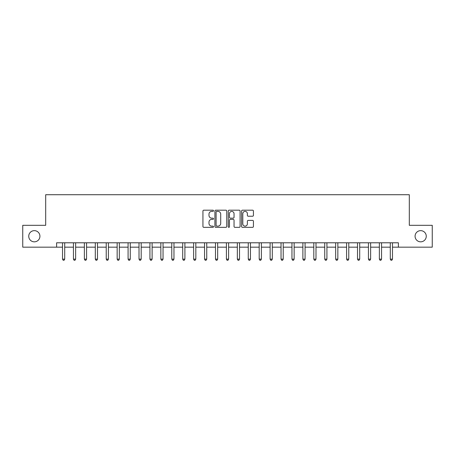 <?xml version="1.0" encoding="UTF-8"?>
<svg xmlns="http://www.w3.org/2000/svg" width="455" height="455" viewBox="0 0 455 455"><rect width="100%" height="100%" fill="white"/><g stroke="black" fill="none" stroke-linecap="round" stroke-linejoin="round"><path stroke-width="0.68" d="M213.514 210.779A0.603 0.603 0 0 0 212.917 210.182L203.8 210.182A0.859 0.859 0 0 0 202.941 211.04L202.941 226.482A0.859 0.859 0 0 0 203.8 227.341L212.917 227.341A0.603 0.603 0 0 0 213.514 226.738A0.603 0.603 0 0 0 212.917 226.135L211.734 226.135A2.747 2.747 0 0 1 208.987 223.394L208.987 222.103A2.747 2.747 0 0 1 211.734 219.361L212.917 219.361A0.603 0.603 0 0 0 213.514 218.758A0.603 0.603 0 0 0 212.917 218.161L211.734 218.161A2.747 2.747 0 0 1 208.987 215.414L208.987 214.129A2.747 2.747 0 0 1 211.734 211.382L212.917 211.382A0.603 0.603 0 0 0 213.514 210.779M415.074 236.242A5.596 5.596 0 0 0 420.67 241.832A5.596 5.596 0 0 0 426.261 236.242A5.596 5.596 0 0 0 420.67 230.645A5.596 5.596 0 0 0 415.074 236.242M28.739 236.242A5.596 5.596 0 0 0 34.33 241.832A5.596 5.596 0 0 0 39.926 236.242A5.596 5.596 0 0 0 34.33 230.645A5.596 5.596 0 0 0 28.739 236.242M252.576 216.227A0.859 0.859 0 0 0 253.429 215.369L253.429 211.04A0.859 0.859 0 0 0 252.576 210.182L242.452 210.182A0.859 0.859 0 0 0 241.594 211.04L241.594 226.482A0.859 0.859 0 0 0 242.452 227.341L252.576 227.341A0.859 0.859 0 0 0 253.429 226.482L253.429 221.249A0.859 0.859 0 0 0 252.576 220.391L248.242 220.391A0.859 0.859 0 0 0 247.383 221.249L247.383 223.843A2.298 2.298 0 0 1 245.086 226.135A2.298 2.298 0 0 1 242.794 223.843L242.794 213.674A2.298 2.298 0 0 1 245.086 211.382A2.298 2.298 0 0 1 247.383 213.674L247.383 215.369A0.859 0.859 0 0 0 248.242 216.227L252.576 216.227M56.619 247.167L22.75 247.167L22.75 225.316L45.693 225.316L45.693 194.723L409.307 194.723L409.307 225.316L432.25 225.316L432.25 247.167L398.381 247.167L398.381 242.794L56.619 242.794L56.619 247.167L62.523 247.167M226.749 211.04A0.859 0.859 0 0 0 225.89 210.182L215.767 210.182A0.859 0.859 0 0 0 214.908 211.04L214.908 226.482A0.859 0.859 0 0 0 215.767 227.341L225.89 227.341A0.859 0.859 0 0 0 226.749 226.482L226.749 211.04M229.11 210.182L239.233 210.182A0.859 0.859 0 0 1 240.092 211.04L240.092 226.482A0.859 0.859 0 0 1 239.233 227.341L234.899 227.341A0.859 0.859 0 0 1 234.041 226.482L234.041 220.22A0.859 0.859 0 0 0 233.182 219.361L230.31 219.361A0.859 0.859 0 0 0 229.451 220.22L229.451 226.738A0.603 0.603 0 0 1 228.854 227.341A0.603 0.603 0 0 1 228.251 226.738L228.251 211.04A0.859 0.859 0 0 1 229.11 210.182M64.707 247.167L73.448 247.167M75.632 247.167L84.374 247.167M86.558 247.167L95.3 247.167M97.484 247.167L106.225 247.167M108.409 247.167L117.151 247.167M119.335 247.167L128.077 247.167M130.261 247.167L139.002 247.167M141.186 247.167L149.928 247.167M152.112 247.167L160.854 247.167M163.038 247.167L171.78 247.167M173.964 247.167L182.705 247.167M184.889 247.167L193.631 247.167M195.815 247.167L204.557 247.167M206.741 247.167L215.482 247.167M217.666 247.167L226.408 247.167M228.592 247.167L237.334 247.167M239.518 247.167L248.259 247.167M250.443 247.167L259.185 247.167M261.369 247.167L270.111 247.167M272.295 247.167L281.036 247.167M283.22 247.167L291.962 247.167M294.146 247.167L302.888 247.167M305.072 247.167L313.813 247.167M315.998 247.167L324.739 247.167M326.923 247.167L335.665 247.167M337.849 247.167L346.591 247.167M348.775 247.167L357.516 247.167M359.7 247.167L368.442 247.167M370.626 247.167L379.368 247.167M381.552 247.167L390.293 247.167M392.477 247.167L398.381 247.167M216.711 211.382A0.603 0.603 0 0 0 216.108 211.979L216.108 225.538A0.603 0.603 0 0 0 216.711 226.135L217.956 226.135A2.747 2.747 0 0 0 220.703 223.394L220.703 214.129A2.747 2.747 0 0 0 217.956 211.382L216.711 211.382M234.041 213.719A2.298 2.298 0 0 0 231.749 211.421A2.298 2.298 0 0 0 229.451 213.719L229.451 217.302A0.859 0.859 0 0 0 230.31 218.161L233.182 218.161A0.859 0.859 0 0 0 234.041 217.302L234.041 213.719M64.815 242.794L64.769 242.907A0.876 0.876 0 0 0 64.707 243.232L64.707 259.14L62.523 259.14L62.523 243.232A0.876 0.876 0 0 0 62.454 242.907L62.415 242.794M64.707 259.14L64.047 260.277L63.177 260.277L62.523 259.14M75.74 242.794L75.695 242.907A0.876 0.876 0 0 0 75.632 243.232L75.632 259.14L73.448 259.14L73.448 243.232A0.876 0.876 0 0 0 73.38 242.907L73.34 242.794M75.632 259.14L74.973 260.277L74.102 260.277L73.448 259.14M86.666 242.794L86.621 242.907A0.876 0.876 0 0 0 86.558 243.232L86.558 259.14L84.374 259.14L84.374 243.232A0.876 0.876 0 0 0 84.306 242.907L84.266 242.794M86.558 259.14L85.904 260.277L85.028 260.277L84.374 259.14M97.592 242.794L97.546 242.907A0.876 0.876 0 0 0 97.484 243.232L97.484 259.14L95.3 259.14L95.3 243.232A0.876 0.876 0 0 0 95.231 242.907L95.192 242.794M97.484 259.14L96.83 260.277L95.954 260.277L95.3 259.14M108.517 242.794L108.472 242.907A0.876 0.876 0 0 0 108.409 243.232L108.409 259.14L106.225 259.14L106.225 243.232A0.876 0.876 0 0 0 106.163 242.907L106.117 242.794M108.409 259.14L107.755 260.277L106.879 260.277L106.225 259.14M119.443 242.794L119.398 242.907A0.876 0.876 0 0 0 119.335 243.232L119.335 259.14L117.151 259.14L117.151 243.232A0.876 0.876 0 0 0 117.089 242.907L117.043 242.794M119.335 259.14L118.681 260.277L117.805 260.277L117.151 259.14M130.369 242.794L130.323 242.907A0.876 0.876 0 0 0 130.261 243.232L130.261 259.14L128.077 259.14L128.077 243.232A0.876 0.876 0 0 0 128.014 242.907L127.969 242.794M130.261 259.14L129.607 260.277L128.731 260.277L128.077 259.14M141.295 242.794L141.249 242.907A0.876 0.876 0 0 0 141.186 243.232L141.186 259.14L139.002 259.14L139.002 243.232A0.876 0.876 0 0 0 138.94 242.907L138.894 242.794M141.186 259.14L140.532 260.277L139.657 260.277L139.002 259.14M152.22 242.794L152.175 242.907A0.876 0.876 0 0 0 152.112 243.232L152.112 259.14L149.928 259.14L149.928 243.232A0.876 0.876 0 0 0 149.866 242.907L149.82 242.794M152.112 259.14L151.458 260.277L150.582 260.277L149.928 259.14M163.146 242.794L163.1 242.907A0.876 0.876 0 0 0 163.038 243.232L163.038 259.14L160.854 259.14L160.854 243.232A0.876 0.876 0 0 0 160.791 242.907L160.746 242.794M163.038 259.14L162.384 260.277L161.508 260.277L160.854 259.14M174.072 242.794L174.026 242.907A0.876 0.876 0 0 0 173.964 243.232L173.964 259.14L171.78 259.14L171.78 243.232A0.876 0.876 0 0 0 171.717 242.907L171.671 242.794M173.964 259.14L173.31 260.277L172.434 260.277L171.78 259.14M184.997 242.794L184.952 242.907A0.876 0.876 0 0 0 184.889 243.232L184.889 259.14L182.705 259.14L182.705 243.232A0.876 0.876 0 0 0 182.643 242.907L182.597 242.794M184.889 259.14L184.235 260.277L183.359 260.277L182.705 259.14M195.923 242.794L195.877 242.907A0.876 0.876 0 0 0 195.815 243.232L195.815 259.14L193.631 259.14L193.631 243.232A0.876 0.876 0 0 0 193.568 242.907L193.523 242.794M195.815 259.14L195.161 260.277L194.285 260.277L193.631 259.14M206.849 242.794L206.803 242.907A0.876 0.876 0 0 0 206.741 243.232L206.741 259.14L204.557 259.14L204.557 243.232A0.876 0.876 0 0 0 204.494 242.907L204.449 242.794M206.741 259.14L206.087 260.277L205.211 260.277L204.557 259.14M217.774 242.794L217.729 242.907A0.876 0.876 0 0 0 217.666 243.232L217.666 259.14L215.482 259.14L215.482 243.232A0.876 0.876 0 0 0 215.42 242.907L215.374 242.794M217.666 259.14L217.012 260.277L216.136 260.277L215.482 259.14M228.7 242.794L228.655 242.907A0.876 0.876 0 0 0 228.592 243.232L228.592 259.14L226.408 259.14L226.408 243.232A0.876 0.876 0 0 0 226.345 242.907L226.3 242.794M228.592 259.14L227.938 260.277L227.062 260.277L226.408 259.14M239.626 242.794L239.58 242.907A0.876 0.876 0 0 0 239.518 243.232L239.518 259.14L237.334 259.14L237.334 243.232A0.876 0.876 0 0 0 237.271 242.907L237.226 242.794M239.518 259.14L238.864 260.277L237.988 260.277L237.334 259.14M250.551 242.794L250.506 242.907A0.876 0.876 0 0 0 250.443 243.232L250.443 259.14L248.259 259.14L248.259 243.232A0.876 0.876 0 0 0 248.197 242.907L248.151 242.794M250.443 259.14L249.789 260.277L248.913 260.277L248.259 259.14M261.477 242.794L261.432 242.907A0.876 0.876 0 0 0 261.369 243.232L261.369 259.14L259.185 259.14L259.185 243.232A0.876 0.876 0 0 0 259.123 242.907L259.077 242.794M261.369 259.14L260.715 260.277L259.839 260.277L259.185 259.14M272.403 242.794L272.357 242.907A0.876 0.876 0 0 0 272.295 243.232L272.295 259.14L270.111 259.14L270.111 243.232A0.876 0.876 0 0 0 270.048 242.907L270.003 242.794M272.295 259.14L271.641 260.277L270.765 260.277L270.111 259.14M283.329 242.794L283.283 242.907A0.876 0.876 0 0 0 283.22 243.232L283.22 259.14L281.036 259.14L281.036 243.232A0.876 0.876 0 0 0 280.974 242.907L280.928 242.794M283.22 259.14L282.566 260.277L281.69 260.277L281.036 259.14M294.254 242.794L294.209 242.907A0.876 0.876 0 0 0 294.146 243.232L294.146 259.14L291.962 259.14L291.962 243.232A0.876 0.876 0 0 0 291.9 242.907L291.854 242.794M294.146 259.14L293.492 260.277L292.616 260.277L291.962 259.14M305.18 242.794L305.134 242.907A0.876 0.876 0 0 0 305.072 243.232L305.072 259.14L302.888 259.14L302.888 243.232A0.876 0.876 0 0 0 302.825 242.907L302.78 242.794M305.072 259.14L304.418 260.277L303.542 260.277L302.888 259.14M316.106 242.794L316.06 242.907A0.876 0.876 0 0 0 315.998 243.232L315.998 259.14L313.813 259.14L313.813 243.232A0.876 0.876 0 0 0 313.751 242.907L313.705 242.794M315.998 259.14L315.343 260.277L314.468 260.277L313.813 259.14M327.031 242.794L326.986 242.907A0.876 0.876 0 0 0 326.923 243.232L326.923 259.14L324.739 259.14L324.739 243.232A0.876 0.876 0 0 0 324.677 242.907L324.631 242.794M326.923 259.14L326.269 260.277L325.393 260.277L324.739 259.14M337.957 242.794L337.911 242.907A0.876 0.876 0 0 0 337.849 243.232L337.849 259.14L335.665 259.14L335.665 243.232A0.876 0.876 0 0 0 335.602 242.907L335.557 242.794M337.849 259.14L337.195 260.277L336.319 260.277L335.665 259.14M348.883 242.794L348.837 242.907A0.876 0.876 0 0 0 348.775 243.232L348.775 259.14L346.591 259.14L346.591 243.232A0.876 0.876 0 0 0 346.528 242.907L346.483 242.794M348.775 259.14L348.12 260.277L347.245 260.277L346.591 259.14M359.808 242.794L359.768 242.907A0.876 0.876 0 0 0 359.7 243.232L359.7 259.14L357.516 259.14L357.516 243.232A0.876 0.876 0 0 0 357.454 242.907L357.408 242.794M359.7 259.14L359.046 260.277L358.17 260.277L357.516 259.14M370.734 242.794L370.694 242.907A0.876 0.876 0 0 0 370.626 243.232L370.626 259.14L368.442 259.14L368.442 243.232A0.876 0.876 0 0 0 368.379 242.907L368.334 242.794M370.626 259.14L369.972 260.277L369.096 260.277L368.442 259.14M381.66 242.794L381.62 242.907A0.876 0.876 0 0 0 381.552 243.232L381.552 259.14L379.368 259.14L379.368 243.232A0.876 0.876 0 0 0 379.305 242.907L379.26 242.794M381.552 259.14L380.898 260.277L380.027 260.277L379.368 259.14M392.585 242.794L392.546 242.907A0.876 0.876 0 0 0 392.477 243.232L392.477 259.14L390.293 259.14L390.293 243.232A0.876 0.876 0 0 0 390.231 242.907L390.185 242.794M392.477 259.14L391.823 260.277L390.953 260.277L390.293 259.14"/></g></svg>
